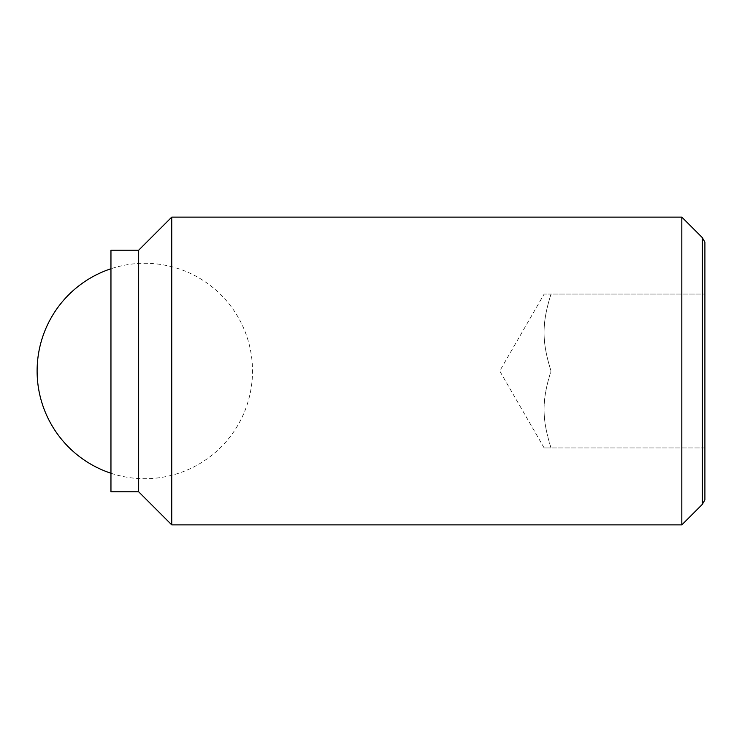 <?xml version="1.0" encoding="UTF-8"?>
<svg xmlns="http://www.w3.org/2000/svg" width="742" height="742" viewBox="0 0 742 742"><rect width="100%" height="100%" fill="white"/><g stroke="black" fill="none" stroke-linecap="round" stroke-linejoin="round"><path stroke-width="0.56" stroke-dasharray="3.71 2.78" d="M551.018 294.064C541.753 323.484 541.753 341.58 551.018 371C541.753 341.58 541.753 323.484 551.018 294.064C541.753 294.064 541.753 294.064 551.018 294.064C541.753 294.064 541.753 294.064 551.018 294.064L704.9 294.064L551.018 294.064M681.824 524.872L681.824 217.128M702.294 237.607L702.294 504.393M171.736 524.872L171.736 217.128M138.652 491.788L138.652 250.212M110.957 491.788L110.957 250.212M704.9 499.885L704.9 242.115M704.9 371L704.9 294.064L704.9 371L551.018 371C541.753 400.42 541.753 418.516 551.018 447.936C541.753 447.936 541.753 447.936 551.018 447.936C541.753 447.936 541.753 447.936 551.018 447.936C541.753 418.516 541.753 400.42 551.018 371L704.9 371L704.9 447.936L704.9 371M704.9 447.936L551.018 447.936L704.9 447.936M110.957 473.248A107.711 107.711 0 0 0 252.521 371A107.711 107.711 0 0 0 110.957 268.752M544.146 447.936L499.728 371L544.146 294.064"/><path stroke-width="1.11" d="M681.824 217.128L681.824 524.872L171.736 524.872L171.736 217.128L681.824 217.128L702.294 237.607L702.294 504.393L704.9 499.885L704.9 242.115L702.294 237.607M138.652 250.212L138.652 491.788L110.957 491.788L110.957 250.212L138.652 250.212L171.736 217.128M110.957 268.752A107.711 107.711 0 0 0 110.957 473.248M138.652 491.788L171.736 524.872M702.294 504.393L681.824 524.872"/></g></svg>
